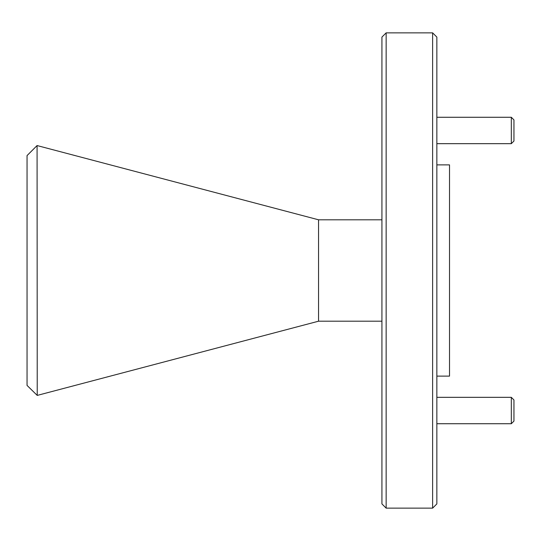 <?xml version="1.0" encoding="UTF-8"?>
<svg xmlns="http://www.w3.org/2000/svg" width="541" height="541" viewBox="0 0 541 541"><rect width="100%" height="100%" fill="white"/><g stroke="black" fill="none" stroke-linecap="round" stroke-linejoin="round"><path stroke-width="0.81" d="M432.624 32.859L436.851 37.086L436.851 503.914L432.624 508.141L432.624 32.859L386.152 32.859L386.152 508.141L381.926 503.914L381.926 37.086L386.152 32.859M436.851 164.883L449.524 164.883L449.524 376.117L436.851 376.117M432.624 508.141L386.152 508.141M381.926 321.198L318.554 321.198L318.554 219.802L381.926 219.802M27.05 385.415L27.05 155.585L37.079 145.556L37.228 395.403L27.05 385.415M318.554 219.802L37.228 145.597M318.554 321.198L37.228 395.403M513.95 399.968L513.95 421.094L511.313 423.731L511.313 397.331L513.95 399.968M436.851 423.731L511.313 423.731M436.851 397.331L511.313 397.331M513.95 119.906L513.95 141.032L511.313 143.669L511.313 117.269L513.95 119.906M436.851 143.669L511.313 143.669M436.851 117.269L511.313 117.269"/></g></svg>
